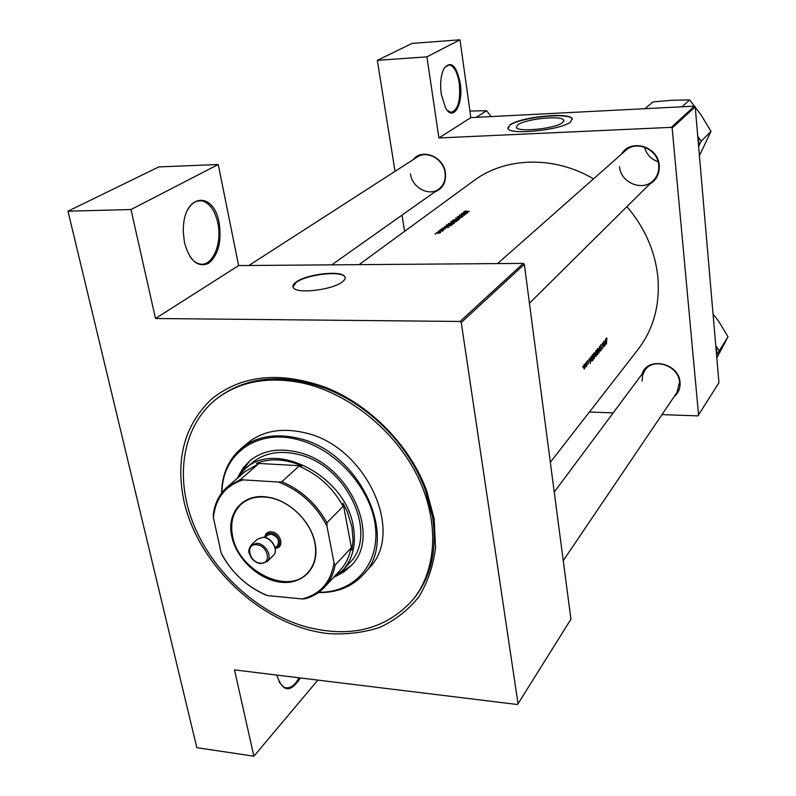 <?xml version="1.0" encoding="UTF-8"?>
<svg xmlns="http://www.w3.org/2000/svg" width="796" height="796" viewBox="0 0 796 796"><rect width="100%" height="100%" fill="white"/><g stroke="black" fill="none" stroke-linecap="round" stroke-linejoin="round"><path stroke-width="1.19" d="M441.243 94.187C439.929 83.52 440.865 74.914 444.069 68.366C450.994 60.267 456.377 65.212 460.217 83.212C463.63 104.196 453.272 122.285 445.551 107.938L441.243 94.187M447.133 110.246L450.884 112.345C457.929 110.415 460.735 100.764 459.312 83.411C457.421 72.128 454.028 65.939 449.133 64.864L444.576 67.501M184.453 242.651L183.229 231.357L183.488 225.328C185.956 192.831 214.005 192.105 219.099 222.621C221.845 241.596 218.323 255.168 208.542 263.357C197.756 267.854 189.727 260.949 184.453 242.651M189.567 256.004C192.433 260.292 195.667 262.909 199.289 263.844C212.074 267.715 222.572 243.865 217.805 222.92C214.91 210.343 209.646 202.99 202.015 200.861C196.582 200.005 191.906 202.821 187.995 209.338M300.341 677.953C290.51 693.147 282.689 692.281 276.869 675.356L276.809 675.068M562.553 122.634L563.757 120.166C562.006 115.151 525.31 118.893 517.768 124.813L516.375 127.489C518.037 132.494 555.648 128.584 562.553 122.634M570.563 121.967L572.155 118.664C569.757 111.878 520.285 116.912 509.938 124.902L507.987 128.584C510.226 135.36 561.369 130.017 570.563 121.967M572.364 119.4L572.185 118.942C569.797 112.156 520.325 117.191 509.967 125.191L507.768 128.066M342.32 281.913C345.215 279.714 345.942 277.804 344.489 276.162C340.001 270.172 306.39 274.262 296.152 282.023C292.898 284.351 292.092 286.391 293.714 288.132C298.321 294.092 332.788 289.704 342.32 281.913M345.215 277.675L344.559 276.53C340.061 270.531 306.46 274.63 296.221 282.391L292.968 286.918M642.054 374.09C647.138 356.101 679.147 362.876 680.053 382.369C680.471 388.219 678.51 392.945 674.192 396.547M563.25 560.643L677.008 392.388L679.545 382.07C678.789 365.772 653.556 357.115 645.049 370.07L642.571 375.234L642.143 381.095M621.417 154.205C630.313 138.176 658.302 146.305 659.237 165.409C659.685 173.856 656.421 180.155 649.466 184.304M619.517 166.603C620.522 182.811 642.72 191.955 653.397 180.403C657.387 176.284 659.158 171.22 658.71 165.23C657.874 149.34 636.452 139.937 625.566 150.544L497.59 263.595M413.134 159.697C421.92 147.837 443.73 156.653 445.432 172.901C446.257 182.453 442.675 188.811 434.696 191.995M410.447 173.946C412.089 187.587 428.945 196.702 438.725 189.14C443.76 185.279 445.869 179.806 445.073 172.732C443.571 159.28 427.124 150.026 417.293 157.011L248.899 265.486M183.985 501.341C175.219 458.844 184.563 424.626 212.005 398.697C242.163 374.816 280.162 371.095 326.002 387.533C370.478 405.035 410.656 446.407 426.855 491.361L434.118 518.674L435.551 547.777C433.183 566.235 427.551 582.702 418.646 597.159C408.099 610.124 395.244 620.174 380.09 627.288C363.961 632.591 346.787 634.701 328.589 633.616C263.804 626.691 198.861 566.991 183.985 501.341M412.885 599.786L414.129 598.254C431.163 576.752 437.312 549.678 432.566 517.042L425.462 490.356C409.632 446.437 370.409 406.05 326.967 388.955C284.122 373.215 248.063 375.951 218.791 397.144L217.228 398.338C182.752 424.905 174.364 476.038 193.249 523.569C212.243 571.15 256.441 612.174 304.341 626.362C349.514 638.621 385.702 629.765 412.885 599.786C436.974 570.185 439.72 521.41 417.492 476.167C395.234 430.974 349.653 393.911 303.923 383.334C269.416 376.03 240.521 381.035 217.228 398.338M550.335 462.277L637.914 349.633C653.516 329.176 660.153 304.908 657.844 276.829C655.058 251.029 644.76 227.626 626.93 206.632M606.87 338.131L606.194 338.4L606.472 343.942L606.87 338.131L606.313 338.121M605.328 345.315L605.676 339.016L605.418 341.245L604.622 342.19L604.005 341.006L605.328 345.315M604.224 346.648L603.736 341.335L603.985 345.693L602.373 342.957L602.87 348.28L602.662 343.902L604.174 346.648M601.527 345.126L600.861 344.598L600.512 346.658L601.557 348.668L601.129 350.33L601.716 348.459L600.672 346.469L601.149 345.116M600.632 350.966L599.378 346.519L599.099 352.807L599.497 347.673L600.413 350.956M598.622 350.419L597.876 348.539L597.09 349.255L596.731 352.708L597.418 354.598L598.443 350.409M596.582 355.842L596.075 350.459L595.169 353.275L596.085 355.832M595 354.747L594.254 352.867L593.448 353.593L593.09 357.076L593.786 358.966L594.821 354.747M592.94 360.22L592.423 354.817L591.189 359.265L591.826 361.155L592.433 360.21M590.314 363.374L590.672 356.897L589.567 360.2L588.911 358.996L590.284 363.374M588.135 360.469L587.408 362.021L588.164 363.304L587.886 364.608L588.324 363.085L587.637 360.459M586.97 361.752L586.781 362.429L586.672 361.742M586.692 366.13L586.274 362.14L586.035 366.837L586.503 366.12M585.478 363.533L585.289 364.21L585.179 363.523M585 365.911L584.453 364.538L583.866 365.016L584.105 369.006L584.951 367.553L584.811 365.911M583.03 366.449L582.841 367.135L582.722 366.449M593.498 178.871C554.096 155.479 505.301 157.051 473.819 180.692L359.086 264.65M465.461 210.91L464.227 211.537L469.351 211.557L465.481 211.069M463.352 212.184L464.675 212.413L463.69 213.169L461.481 213.617L467.73 212.811L463.352 212.184M457.431 216.611L458.207 217.079L462.068 216.333L461.441 217.059L463.023 216.383L458.416 216.92L457.969 216.602L459.252 216.074L457.491 216.99M461.889 217.318L455.67 218.064L459.969 218.8L456.795 218.034L461.889 217.318M452.486 222.482L448.317 223.915L450.118 224.323L454.118 223.427L454.307 222.92L452.516 222.641M452.297 224.721L447.004 224.701L445.949 225.795L450.924 225.626L452.297 224.721M442.039 228.85L441.024 229.238L441.641 229.606L445.093 229.069L442.059 228.999M440.516 229.954L439.84 230.193L440.546 230.193M443.223 230.581L439.113 230.74L442.347 231.198L443.223 230.581M435.591 233.726L434.915 233.964L435.631 233.964M439.402 231.994L436.317 233.079L439.243 233.188L440.715 232.313L439.422 232.163M438.646 231.387L437.979 231.626L438.686 231.626M444.596 226.552L445.939 226.8L444.894 227.606L442.626 228.064L449.034 227.238L444.596 226.552M456.834 221.218L451.571 221.208L450.785 222.014L454.367 222.084L456.834 221.218M457.004 219.009L452.864 220.432L454.665 220.83L458.625 219.945L458.824 219.447L457.023 219.169M466.356 213.865L461.143 213.875L465.033 214.005L459.441 215.179L464.665 215.179L460.745 215L466.356 213.865M661.993 414.607L697.943 415.88L718.957 382.697L695.207 106.833L672.162 128.076L671.346 127.35L438.904 137.967L470.844 117.619L459.988 39.8L412.129 43.382L377.334 60.347L395.035 171.359M671.346 127.35L694.42 106.147L470.844 117.619M518.037 703.763L570.941 619.218L524.335 264.342L461.252 322.489L518.037 703.763L517.241 704.49L234.492 669.894L253.894 756.2L196.831 747.683L67.988 211.199L158.802 166.911L218.243 164.513L238.611 265.565L155.499 318.509L130.992 209.527L67.988 211.199M404.597 231.347L402.01 215.129M613.189 412.875L589.398 412.039M698.59 415.253L672.162 128.076M459.988 39.8L426.925 56.854L438.904 137.967M426.925 56.854L377.334 60.347M694.42 106.147L695.207 106.833M658.063 161.727C651.038 159.21 646.511 154.354 644.491 147.151M461.252 322.489L460.088 321.455L155.499 318.509M460.088 321.455L523.27 263.396L238.611 265.565M523.27 263.396L524.335 264.342M317.863 680.092L253.894 756.2M130.992 209.527L218.243 164.513M279.018 681.883L283.466 686.928C288.988 689.545 294.202 686.51 299.087 677.794M436.576 233.238L436.497 232.701M440.059 232.691L436.845 232.989L439.183 232.163L440.098 232.939M447.989 227.218L445.541 227.517L446.367 226.88L448.009 227.367M447.073 225.049L451.551 224.86L447.899 225.964L446.576 225.706L447.004 224.701M448.645 224.134L448.536 223.427M453.561 223.417L448.904 223.845L452.287 222.631L453.72 222.98L453.601 223.716M453.969 222.054L453.859 221.338L451.362 221.925L451.571 221.208M456.088 221.358L454.009 221.786L456.148 221.726M451.611 221.577L453.859 221.338M453.183 220.641L453.083 219.945M458.078 219.935L453.441 220.353L456.805 219.159L458.237 219.507L458.118 220.233M466.695 212.801L464.327 213.089L465.103 212.492L466.715 212.94M590.224 362.329L589.707 360.648L590.373 359.852L589.975 362.319M589.856 359.842L590.373 359.852M587.528 362.528L588.204 362.548M583.916 368.837L584.493 368.846M584.443 368.359L583.747 367.414L584.423 365.075L584.443 368.359M592.323 355.573L592.731 359.862L592.025 360.548L591.358 359.066L592.323 355.573L591.806 355.563M593.518 358.717L594.294 358.737M594.244 358.19L593.249 356.877L594.244 353.454L594.841 354.946L594.244 358.19M596.383 355.484L595.707 355.424L596.234 353.762L596.383 355.484M595.289 353.882L596.124 353.892M595.249 353.742L596.234 353.762M596.184 353.215L595.587 353.693L595.338 353.076L595.975 351.205L596.184 353.215M595.478 351.205L595.975 351.205M597.159 354.359L597.925 354.379M597.876 353.832L596.891 352.519L597.866 349.116L598.463 350.608L597.876 353.832M600.96 347.752L601.547 347.762M605.249 344.3L604.761 342.638L605.388 341.892L605.01 344.29M604.88 341.882L605.388 341.892M231.835 536.723C225.994 512.704 243.457 492.724 267.934 497.172C289.306 500.177 311.276 521.659 315.107 543.35L315.574 546.225C318.619 568.742 301.992 585.07 280.301 582.155C258.65 579.528 236.531 558.762 231.835 536.723M314.848 543.011C311.067 521.609 289.406 500.405 268.302 497.44C257.267 495.848 248.213 498.127 241.118 504.286C232.82 512.286 230.004 523.012 232.661 536.474C238.73 571.09 288.122 595.508 307.684 572.812C314.042 565.906 316.589 556.911 315.315 545.837L314.848 543.011M236.551 478.953L244.83 469.103C274.909 439.213 346.19 476.167 353.374 526.763C356.31 544.474 352.837 558.931 342.957 570.125L332.877 578.115M334.022 562.802L335.046 565.18C333.504 573.856 330.022 581.18 324.589 587.12L340.489 569.827C345.872 563.926 349.354 556.693 350.917 548.116L351.852 550.155L353.056 540.653L352.011 527.181L347.275 511.679L343.086 503.261L343.106 506.316C332.768 487.61 318.042 474.217 298.938 466.148L301.933 465.839L256.501 463.312L258.431 463.889L245.059 471.58L227.308 486.963L240.81 479.242L243.069 479.879C225.238 485.739 215.348 498.376 213.408 517.778L221.248 553.2C231.845 573.09 247.277 587.219 267.546 595.577L302.191 598.95C320.34 594.284 330.947 582.234 334.022 562.802L326.987 526.176C316.072 505.082 299.913 490.376 278.52 482.038L243.069 479.879M301.933 465.839C285.346 458.874 270.192 458.028 256.501 463.312M351.852 550.155L343.086 503.261M267.546 595.577L265.317 594.801C246.949 586.543 232.641 573.438 222.392 555.499L221.248 553.2M213.408 517.778L213.308 514.455C214.771 503.132 219.427 493.968 227.308 486.963M324.589 587.12C319.435 592.672 313.057 596.532 305.465 598.701L302.191 598.95M343.106 506.316L326.907 522.733L326.987 526.176M350.917 548.116L335.046 565.18M258.431 463.889L240.81 479.242M278.52 482.038L281.884 481.749C301.306 490.038 316.31 503.699 326.907 522.733M298.938 466.148L281.884 481.749M335.613 576.433L344.031 571.856L351.165 565.608C382.289 535.827 348.539 462.745 297.246 452.078C278.033 447.69 262.143 450.675 249.586 461.023L243.138 467.978L238.312 476.267M336.718 575.657L351.394 565.359M318.868 592.234C354.16 592.861 380.11 564.185 375.354 526.076C370.956 488.038 335.474 448.655 297.197 439.482C256.203 428.706 221.845 454.695 222.034 492.535M221.676 492.993C221.915 474.456 228.352 459.66 240.989 448.606C255.994 436.516 274.889 433.024 297.684 438.148C359.364 450.755 400.229 538.514 363.334 574.563C351.922 586.881 336.937 592.881 318.4 592.572M363.334 574.563L369.046 568.145C405.811 532.186 365.334 445.004 304.002 432.586C281.336 427.532 262.531 431.024 247.576 443.083L240.989 448.606M244.83 469.103L251.944 462.964C264.003 452.984 279.277 450.098 297.744 454.317C346.927 464.575 379.234 534.673 349.305 563.2L342.957 570.125M249.835 460.814L239.118 475.172M716.579 355.086L728.012 336.788L716.828 357.941M719.077 350.419L715.793 345.902M713.047 314.052L718.589 321.146L728.012 336.788M717.037 354.27L716.36 346.489M698.619 146.514L701.206 141.21L710.987 131.35L699.415 155.708M701.206 141.21L697.744 136.325M695.236 107.231L701.087 114.972L710.987 131.35M682.072 106.783L689.704 99.948L694.331 106.157M644.919 108.694L653.068 101.888L672.053 100.256L689.704 99.948M699.097 145.618L698.351 137.002M476.277 117.34L486.575 110.734L491.142 116.574M469.929 111.032L486.575 110.734M275.336 547.708C283.157 547.031 279.048 533.459 270.899 533.201C267.804 533.121 265.924 534.504 265.277 537.35M264.799 537.439C265.177 533.648 267.317 531.768 271.217 531.798C280.998 532.156 284.988 548.623 275.227 548.175M265.108 537.509L267.426 535.29L271.088 534.106C277.764 536.454 279.884 540.295 277.456 545.618L275.167 547.867M446.407 226.014L446.297 225.248M453.81 222.034L453.72 221.437M591.458 360.638L592.572 360.668M595.677 356.25L596.234 356.26M600.691 347.374L601.189 347.384M263.566 537.25C272.421 537.598 278.968 550.872 273.277 555.538C278.988 550.583 271.784 537.598 263.158 537.34L257.387 539.181L251.118 545.16L256.909 543.32C265.585 543.598 272.839 556.673 267.118 561.628L261.188 563.548M260.471 563.14C272.053 564.623 268.033 545.26 256.581 544.743C245.009 543.399 249.138 562.603 260.471 563.14M448.158 64.924L449.133 64.864M197.577 200.99L202.015 200.861M563.867 121.072L563.757 120.166M326.967 388.955L326.002 387.533M425.462 490.356L426.855 491.361M594.045 353.444L593.518 353.434M597.677 349.116L597.149 349.106M645.049 370.07L554.245 492.087M529.44 303.246L653.397 180.403M438.725 189.14L331.763 264.859M273.277 555.538L267.118 561.628L260.75 563.638C256.859 563.07 253.635 561.011 251.088 557.439C249.536 553.111 246.74 552.066 251.118 545.16M263.317 537.23L257.387 539.181"/></g></svg>

